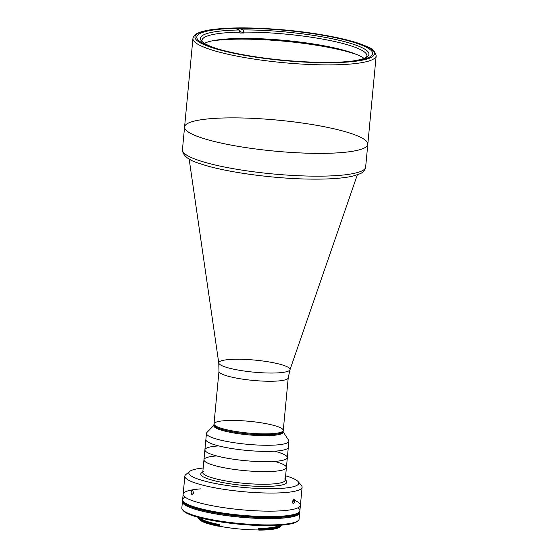 <?xml version="1.0" encoding="UTF-8"?>
<svg xmlns="http://www.w3.org/2000/svg" width="558" height="558" viewBox="0 0 558 558"><rect width="100%" height="100%" fill="white"/><g stroke="black" fill="none" stroke-linecap="round" stroke-linejoin="round"><path stroke-width="0.84" d="M237.436 38.502L285.18 40.546L332.456 47.486A85.583 14.48 5.4 0 0 237.436 38.502M223.842 366.466A35.796 6.054 5.4 0 0 262.937 372.828A35.796 6.054 5.4 0 0 289.986 369.752A35.796 6.054 -174.6 0 1 262.937 372.828A35.796 6.054 -174.6 0 1 223.842 366.466A35.796 6.054 -174.6 0 1 218.771 363.021A35.796 6.054 5.4 0 0 223.842 366.466M223.911 374.864A34.784 5.887 5.4 0 0 262.588 381.079A34.784 5.887 5.4 0 0 288.235 377.822A34.784 5.887 -174.6 0 1 262.588 381.079A34.784 5.887 -174.6 0 1 223.911 374.864A34.784 5.887 -174.6 0 1 218.973 371.272A34.784 5.887 5.4 0 0 223.911 374.864M189.134 158.918L218.771 363.021A35.796 6.054 -174.6 0 1 254.971 360.112A35.796 6.054 -174.6 0 1 289.986 369.752L357.336 174.814M218.938 427.477A34.784 5.887 5.4 0 0 257.615 433.692A34.784 5.887 5.4 0 0 283.262 430.434A34.784 5.887 -174.6 0 1 266.459 433.866A34.784 5.887 5.4 0 0 265.434 423.536A34.784 5.887 5.4 0 0 214 424.08A34.784 5.887 5.4 0 0 266.459 433.866A34.784 5.887 -174.6 0 1 231.333 430.692A34.784 5.887 -174.6 0 1 214 423.885A34.784 5.887 5.4 0 0 218.938 427.477M209.313 46.133A88.338 14.947 5.4 0 0 307.542 61.924A88.338 14.947 5.4 0 0 372.674 53.645A88.338 14.947 5.4 0 0 286.135 30.446A88.338 14.947 5.4 0 0 196.779 37.016A88.338 14.947 5.4 0 0 209.313 46.133A88.338 14.947 -174.6 0 1 283.22 30.181A88.338 14.947 -174.6 0 1 361.64 59.671A88.338 14.947 -174.6 0 1 209.313 46.133M212.124 40.873A88.338 14.947 -174.6 0 1 356.876 54.558M207.743 46.154A90.18 15.261 5.4 0 0 363.244 59.971A90.18 15.261 5.4 0 0 283.192 29.867A90.18 15.261 5.4 0 0 207.743 46.154A90.18 15.261 -174.6 0 1 283.192 29.867A90.18 15.261 -174.6 0 1 363.244 59.971A90.18 15.261 -174.6 0 1 207.743 46.154M206 47.974A92.021 15.568 5.4 0 0 308.316 64.421A92.021 15.568 5.4 0 0 376.169 55.793A92.021 15.568 -174.6 0 1 308.316 64.421A92.021 15.568 -174.6 0 1 206 47.974A92.021 15.568 -174.6 0 1 192.942 38.474A92.021 15.568 5.4 0 0 206 47.974M197.637 136.459A92.021 15.568 5.4 0 0 299.953 152.906A92.021 15.568 5.4 0 0 367.806 144.285A92.021 15.568 -174.6 0 1 274.724 151.12A92.021 15.568 -174.6 0 1 184.579 126.959A92.021 15.568 5.4 0 0 197.637 136.459A92.021 15.568 -174.6 0 1 274.627 119.844A92.021 15.568 -174.6 0 1 356.311 150.562A92.021 15.568 -174.6 0 1 197.637 136.459M240.073 32.141L239.298 29.979A84.663 14.327 5.4 0 0 201.368 40.873A84.663 14.327 5.4 0 0 218.945 49.257A84.663 14.327 -174.6 0 1 239.298 29.979L236.466 28.918L239.298 29.979L239.989 33.048A82.821 14.013 -174.6 0 1 243.916 33.006L240.142 31.583L243.916 33.006L243.999 32.099A82.821 14.013 -174.6 0 1 330.448 40.615A82.821 14.013 -174.6 0 1 366.285 57.341A82.821 14.013 5.4 0 0 366.92 55.87A82.821 14.013 5.4 0 0 326.646 39.855A82.821 14.013 5.4 0 0 243.999 32.099L243.225 29.937L243.916 33.006A82.821 14.013 5.4 0 0 241.935 33.02A82.821 14.013 5.4 0 0 239.989 33.048L240.073 32.141A82.821 14.013 5.4 0 0 202.01 40.281A82.821 14.013 5.4 0 0 202.359 41.85A82.821 14.013 -174.6 0 1 240.073 32.141M348.604 61.513A84.663 14.327 5.4 0 0 367.436 56.567A84.663 14.327 5.4 0 0 333.817 39.102A84.663 14.327 5.4 0 0 243.225 29.937L240.393 28.877L243.225 29.937A84.663 14.327 -174.6 0 1 349.782 43.119A84.663 14.327 -174.6 0 1 348.604 61.513M204.423 43.329A82.821 14.013 -174.6 0 1 241.419 38.432A82.821 14.013 -174.6 0 1 363.976 58.416M229.024 117.884A92.021 15.568 5.4 0 0 231.744 145.219A92.021 15.568 5.4 0 0 367.806 143.762A92.021 15.568 5.4 0 0 229.024 117.884A92.021 15.568 -174.6 0 1 321.959 126.275A92.021 15.568 -174.6 0 1 367.806 144.285L376.169 55.793C375.088 51.259 371.879 48.114 366.529 46.377C349.859 38.718 311.218 31.778 275.847 29.239C249.168 27.314 227.713 27.461 211.475 29.665C205.337 30.537 200.685 31.75 197.504 33.299C194.895 34.443 193.375 36.172 192.942 38.474L184.579 126.959A92.021 15.568 -174.6 0 1 229.024 117.884M367.806 144.285L365.65 167.072C364.862 170.448 362.853 172.729 359.624 173.901L352.726 176.133C343.484 178.211 330.476 179.216 313.701 179.132C275.289 179.076 223.793 172.094 199.897 163.585C188.59 160.299 182.766 155.682 182.424 149.753A92.021 15.568 5.4 0 0 272.569 173.915A92.021 15.568 5.4 0 0 365.65 167.072A92.021 15.568 -174.6 0 1 272.569 173.915A92.021 15.568 -174.6 0 1 182.424 149.753L184.579 126.959M266.375 434.766A34.784 5.887 5.4 0 0 283.178 431.334A34.784 5.887 -174.6 0 1 247.989 433.922A34.784 5.887 -174.6 0 1 213.916 424.791A34.784 5.887 5.4 0 0 231.249 431.599A34.784 5.887 5.4 0 0 266.375 434.766M283.262 430.434L283.094 432.241A34.784 5.887 5.4 0 1 247.905 434.828A34.784 5.887 5.4 0 1 213.833 425.691L214 423.885A34.784 5.887 -174.6 0 1 249.189 421.304A34.784 5.887 -174.6 0 1 283.262 430.434L288.235 377.822L289.986 369.752M284.719 478.917A41.411 7.01 -174.6 0 1 265.21 484.26A41.411 7.01 5.4 0 1 223.395 480.487A41.411 7.01 5.4 0 1 202.763 472.382L205.867 439.516A41.411 7.01 5.4 0 0 246.434 450.39A41.411 7.01 5.4 0 0 288.319 447.307A41.411 7.01 -174.6 0 1 246.434 450.39A41.411 7.01 -174.6 0 1 205.867 439.516L206.446 433.392A41.411 7.01 -174.6 0 0 247.013 444.266A41.411 7.01 -174.6 0 0 288.898 441.183L287.349 457.602A41.411 7.01 -174.6 0 1 245.464 460.685A41.411 7.01 -174.6 0 1 204.898 449.811A41.411 7.01 5.4 0 0 245.464 460.685A41.411 7.01 5.4 0 0 287.349 457.602L286.407 467.534A41.411 7.01 -174.6 0 1 244.523 470.617A41.411 7.01 -174.6 0 1 203.956 459.743A41.411 7.01 5.4 0 0 244.523 470.617A41.411 7.01 5.4 0 0 286.407 467.534L285.215 480.173A41.411 7.01 5.4 0 1 265.21 484.26A41.411 7.01 -174.6 0 1 220.389 479.887A41.411 7.01 -174.6 0 1 203.489 471.245M214.216 424.938L206.906 432.492A41.411 7.01 5.4 0 0 247.013 444.266A41.411 7.01 5.4 0 0 288.619 440.213L282.85 431.425M283.032 431.78A34.784 5.887 -174.6 0 1 247.905 434.828A34.784 5.887 -174.6 0 1 213.979 425.252M294.882 500.428A58.897 9.967 -174.6 0 1 272.464 511.135A58.897 9.967 -174.6 0 1 195.593 501.719A58.897 9.967 -174.6 0 1 200.636 488.885A58.897 9.967 5.4 0 0 195.405 501.663A58.897 9.967 5.4 0 0 271.948 511.142A58.897 9.967 -174.6 0 1 212.472 505.771A58.897 9.967 -174.6 0 1 183.136 494.249A58.897 9.967 5.4 0 0 240.826 509.712A58.897 9.967 5.4 0 0 300.399 505.332A58.897 9.967 -174.6 0 1 271.948 511.142A58.897 9.967 5.4 0 0 294.882 500.428M192.015 494.632L191.345 493.851L191.101 491.94L191.345 493.851L192.015 494.632L193.145 493.97L193.473 492.581L192.594 490.189L191.806 490.231L191.101 491.94L191.806 490.231L192.594 490.189L192.196 490.084M293.215 503.609L292.643 501.642L292.915 503.309L293.571 503.665L294.791 501.684L294.715 499.647L294.136 499.138L293.034 500.184L292.643 501.642L293.034 500.184L294.136 499.138M202.819 471.782L201.515 472.821A43.252 7.317 5.4 0 0 219.175 481.847A43.252 7.317 5.4 0 0 265.985 486.423A43.252 7.317 5.4 0 0 286.359 480.843L285.271 479.573M272.116 488.724A55.214 9.34 5.4 0 0 285.626 475.828A55.214 9.34 -174.6 0 1 298.118 481.61A55.214 9.34 -174.6 0 1 272.116 488.724A55.214 9.34 -174.6 0 1 212.354 482.893A55.214 9.34 -174.6 0 1 189.818 471.37A55.214 9.34 -174.6 0 1 203.175 468.036A55.214 9.34 5.4 0 0 201.292 480.131A55.214 9.34 5.4 0 0 272.116 488.724M285.243 479.88A43.252 7.317 -174.6 0 1 265.985 486.423A43.252 7.317 -174.6 0 1 217.097 481.394A43.252 7.317 -174.6 0 1 202.791 472.082M189.818 471.37L185.877 474.53A58.897 9.967 5.4 0 0 209.92 486.82A58.897 9.967 5.4 0 0 273.664 493.049A58.897 9.967 5.4 0 0 301.397 485.453L298.118 481.61M297.916 507.829A58.897 9.967 -174.6 0 1 271.439 516.562A58.897 9.967 5.4 0 0 299.89 510.751L302.108 487.239A58.897 9.967 -174.6 0 1 273.664 493.049A58.897 9.967 -174.6 0 1 214.181 487.678A58.897 9.967 -174.6 0 1 184.844 476.155L182.619 499.668A58.897 9.967 5.4 0 0 211.963 511.191A58.897 9.967 5.4 0 0 271.439 516.562A58.897 9.967 -174.6 0 1 205.239 509.803A58.897 9.967 -174.6 0 1 185.103 497.171M294.464 499.27L294.791 501.684L293.571 503.665M192.594 490.189L193.473 492.581L192.426 494.66M199.206 517.594L199.136 518.298M198.732 518.675L199.548 519.631A40.769 6.898 5.4 0 0 218.129 526.131L217.725 525.315L218.087 526.061L218.234 524.513L217.725 525.315A41.69 7.052 -174.6 0 1 198.732 518.675A41.69 7.052 -174.6 0 1 198.32 518.019L198.383 517.371L198.32 518.019A41.69 7.052 5.4 0 0 217.725 525.315L217.787 524.597A41.69 7.052 -174.6 0 1 198.432 517.385M281.037 525.197A41.69 7.052 -174.6 0 1 259.909 528.649L259.84 529.375A41.69 7.052 5.4 0 0 281.176 525.51L281.211 525.183M281.176 525.51A41.69 7.052 -174.6 0 1 280.5 526.403A41.69 7.052 -174.6 0 1 259.84 529.375L259.31 530.1A40.769 6.898 5.4 0 0 279.516 527.191L280.5 526.403M271.244 518.598A58.897 9.967 5.4 0 0 299.479 511.742A58.897 9.967 -174.6 0 1 299.695 512.788A58.897 9.967 -174.6 0 1 271.244 518.598A58.897 9.967 -174.6 0 1 211.768 513.227A58.897 9.967 -174.6 0 1 182.431 501.705A58.897 9.967 -174.6 0 1 182.836 500.714A58.897 9.967 5.4 0 0 209.194 512.725A58.897 9.967 5.4 0 0 271.244 518.598M182.431 501.705L181.831 508.024A58.897 9.967 5.4 0 0 211.175 519.547A58.897 9.967 5.4 0 0 270.651 524.918A58.897 9.967 5.4 0 0 299.095 519.107L299.695 512.788M298.063 520.733A58.897 9.967 -174.6 0 1 239.528 523.488A58.897 9.967 -174.6 0 1 182.543 509.81L183.359 510.772A57.976 9.807 5.4 0 0 239.459 524.234A57.976 9.807 5.4 0 0 297.079 521.521L298.063 520.733M297.512 521.116A57.976 9.807 -174.6 0 1 239.459 524.234A57.976 9.807 -174.6 0 1 183.01 510.298M200.392 517.908A39.939 6.759 5.4 0 0 219.475 524.576L219.322 526.201A39.939 6.759 5.4 0 0 258.124 529.94L258.277 528.314A39.939 6.759 5.4 0 0 260.265 528.307A39.939 6.759 5.4 0 0 279.014 525.336M279.467 525.308L279.391 526.089A39.939 6.759 5.4 0 0 279.405 525.992L279.467 525.308M279.412 525.894A39.939 6.759 5.4 0 0 279.279 525.322A39.939 6.759 -174.6 0 1 279.391 526.089L279.677 526.236M199.952 517.789L199.883 518.473A39.939 6.759 5.4 0 0 199.924 518.905A39.939 6.759 -174.6 0 1 200.134 517.838A39.939 6.759 5.4 0 0 200.001 518.061M199.924 518.919L200.029 517.81M259.456 529.682A38.648 6.543 -174.6 0 1 258.145 529.688A38.648 6.543 5.4 0 0 259.456 529.682A38.648 6.543 5.4 0 0 259.616 529.682A38.648 6.543 -174.6 0 1 259.456 529.682M219.35 525.95A38.648 6.543 -174.6 0 1 218.122 525.706A38.648 6.543 5.4 0 0 219.35 525.95M201.836 519.986A38.648 6.543 -174.6 0 1 201.159 518.668A38.648 6.543 5.4 0 0 201.836 519.986M278.114 525.943A38.648 6.543 -174.6 0 1 277.2 527.115A38.648 6.543 5.4 0 0 278.114 525.943M279.921 526.787A40.769 6.898 -174.6 0 1 259.31 530.1L258.124 529.94A39.939 6.759 -174.6 0 1 219.322 526.201L218.129 526.131A40.769 6.898 -174.6 0 1 199.227 519.163M218.778 445.926A41.411 7.01 5.4 0 0 216.086 455.767A41.411 7.01 5.4 0 0 275.24 461.361A41.411 7.01 5.4 0 0 274.438 451.192M274.606 461.41A41.411 7.01 -174.6 0 1 273.936 471.322A41.411 7.01 -174.6 0 1 215.5 465.797A41.411 7.01 -174.6 0 1 216.699 455.935M271.167 516.834A58.437 9.891 5.4 0 0 298.07 512.9A58.437 9.891 -174.6 0 1 271.167 516.834A58.437 9.891 -174.6 0 1 184.001 502.116A58.437 9.891 5.4 0 0 271.167 516.834M271.097 517.608A58.437 9.891 5.4 0 0 299.311 511.951A58.437 9.891 -174.6 0 1 271.097 517.608A58.437 9.891 -174.6 0 1 212.361 512.328A58.437 9.891 -174.6 0 1 182.968 500.951A58.437 9.891 5.4 0 0 212.361 512.328A58.437 9.891 5.4 0 0 271.097 517.608M182.975 500.847L182.885 501.747A58.437 9.891 5.4 0 0 211.998 513.179A58.437 9.891 5.4 0 0 271.014 518.508A58.437 9.891 5.4 0 0 299.234 512.746L299.325 511.839M271.132 517.196A58.437 9.891 5.4 0 0 299.151 512.118A58.437 9.891 -174.6 0 1 271.132 517.196A58.437 9.891 -174.6 0 1 183.094 501.147A58.437 9.891 5.4 0 0 271.132 517.196M271.097 517.559A58.437 9.891 -174.6 0 1 212.514 512.307A58.437 9.891 -174.6 0 1 182.968 500.958A58.437 9.891 5.4 0 0 212.514 512.307A58.437 9.891 5.4 0 0 271.097 517.559A58.437 9.891 5.4 0 0 299.304 511.958A58.437 9.891 -174.6 0 1 271.097 517.559M293.236 499.815A2.246 1.039 -79.4 0 1 293.299 500.359A2.246 1.039 -79.4 0 1 292.95 502.207A2.246 1.039 -79.4 0 1 292.692 502.709A2.246 1.039 100.6 0 0 293.236 499.815M292.922 500.449L292.629 501.97M214 423.885L218.973 371.272L218.771 363.021M201.905 41.431L202.01 40.281"/></g></svg>
